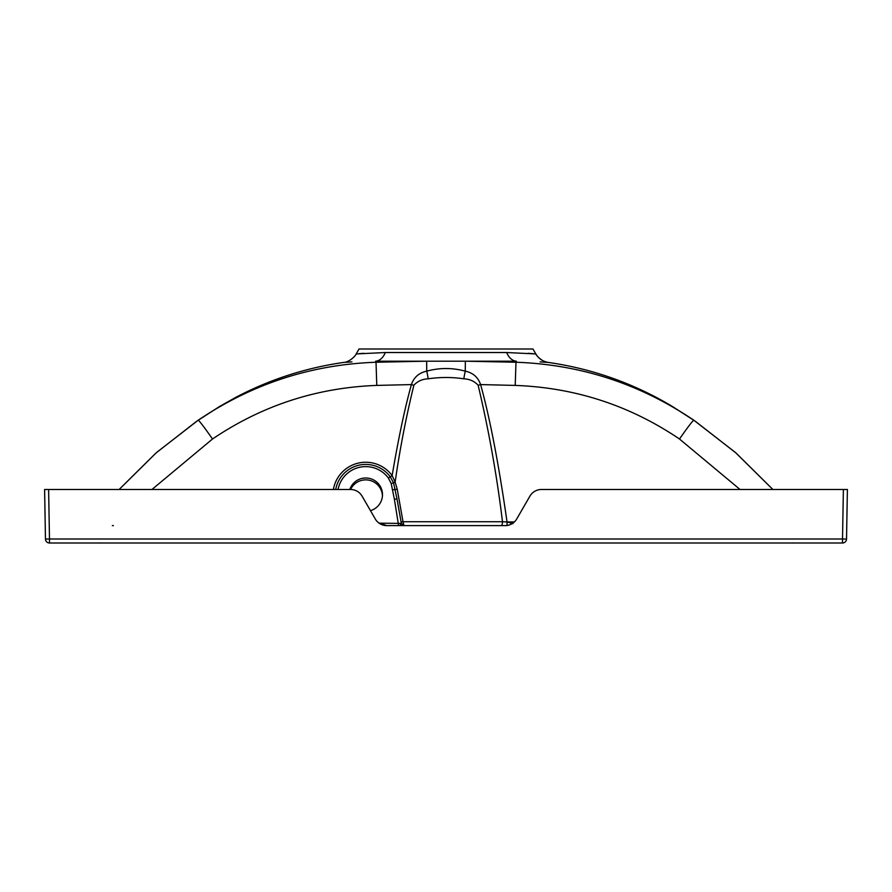 <?xml version="1.0" encoding="UTF-8"?>
<svg xmlns="http://www.w3.org/2000/svg" width="892" height="892" viewBox="0 0 892 892"><rect width="100%" height="100%" fill="white"/><g stroke="black" fill="none" stroke-linecap="round" stroke-linejoin="round"><path stroke-width="1.34" d="M333.396 489.485L333.441 489.229A32.781 32.658 180 0 1 392.145 475.581L390.283 476.83L393.562 482.929L397.007 498.951L394.375 499.174L391.209 483.598L388.41 478.079A28.143 28.042 0 0 0 338.057 489.485M350.567 489.485A16.725 16.658 180 0 1 382.423 495.595M370.459 510.648A16.725 16.658 0 0 0 365.72 478A16.725 16.658 0 0 0 349.82 489.485M391.209 483.598L395.134 482.115L397.241 489.24L403.028 521.742L502.486 521.742C496.922 475.782 488.805 430.301 478.145 385.277C474.477 381.23 469.694 379.078 463.829 378.81C451.965 377.06 440.079 377.06 428.171 378.81C422.306 379.078 417.523 381.23 413.855 385.277C406.038 417.278 399.794 449.557 395.134 482.115L392.145 475.581C398.367 438.652 404.778 408.324 411.402 384.586C413.899 377.271 419.006 372.8 426.744 371.15L426.632 361.193L376.023 362.241L375.666 361.193L465.368 361.193L515.977 362.241L516.334 361.193A17.394 11.864 90 0 1 506.689 352.53L535.824 353.934L532.97 348.995L359.03 348.995L356.176 353.934C356.064 355.172 349.764 362.208 343.554 362.453C305.789 367.861 270.008 379.423 236.213 397.13L219.744 406.406M375.666 361.193C333.24 362.62 333.24 362.62 375.666 361.193A17.394 11.864 90 0 0 385.311 352.53L356.176 353.934M113.384 525.611L112.359 525.611M505.173 525.611L386.827 525.611A13.38 13.38 0 0 1 375.242 518.921L362.107 496.175A13.38 13.38 0 0 0 350.523 489.485L44.6 489.485L48.614 489.485L49.484 538.991L842.516 538.991L843.386 489.485L847.4 489.485L541.477 489.485A13.38 13.38 0 0 0 529.893 496.175L516.758 518.921A13.38 13.38 0 0 1 505.173 525.611C509.042 525.689 512.51 524.039 515.576 520.649M740.037 489.485L679.503 439.02C629.93 405.481 575.162 387.619 515.219 385.411L480.598 384.586C489.842 417.757 498.65 463.55 507.046 521.943L512.9 523.682M151.963 489.485L212.497 439.02C262.07 405.481 316.838 387.619 376.781 385.411L411.402 384.586A13.38 1.126 15.6 0 1 413.855 385.277M787.413 489.485L772.873 489.485L736.078 453.058L695.359 421.292L672.312 406.429L693.853 420.255L735.409 452.467L772.873 489.485M119.127 489.485L155.922 453.058L196.653 421.28L219.688 406.429L198.147 420.255L156.591 452.467L119.127 489.485L104.587 489.485M515.219 385.411L515.977 362.241C580.603 364.516 639.887 383.85 693.853 420.255A25.422 1.249 124.4 0 0 679.503 439.02M690.441 417.947L693.853 420.255M540.05 361.884L546.272 362.297M547.911 362.42L548.446 362.453C590.303 368.474 629.607 381.966 666.346 402.928L672.256 406.406M516.334 361.193C558.76 362.62 558.76 362.62 516.334 361.193L465.368 361.193L465.256 371.15C472.994 372.8 478.101 377.271 480.598 384.586A13.38 1.126 164.4 0 0 478.145 385.277M847.4 489.485L846.53 539.058A4.014 4.014 0 0 1 842.516 543.005L49.484 543.005A4.014 4.014 0 0 1 45.47 539.058L44.6 489.485M533.528 353.723L528.097 353.299M358.473 353.723L363.903 353.299M428.171 378.81A13.38 1.416 81.5 0 0 426.744 371.15C439.578 367.66 452.411 367.66 465.256 371.15A13.38 1.416 98.5 0 0 463.829 378.81M351.95 361.884L345.728 362.297M376.781 385.411L376.023 362.241C311.397 364.516 252.113 383.85 198.147 420.255A25.422 1.249 55.6 0 1 212.497 439.02M201.559 417.947L198.147 420.255M386.827 525.611L378.743 522.902M501.159 525.611A4.014 1.327 -90 0 0 502.486 521.742L507.046 521.943L507.046 525.477M401.099 522.099L403.028 521.742L403.953 525.611L401.333 523.392L400.263 523.403L403.541 525.578M396.862 498.149L401.333 523.392L396.862 498.149M379.122 523.169L400.263 523.403A2.676 1.594 -90 0 0 401.835 525.611M394.375 499.174L398.613 525.611M335.727 489.485A30.462 30.35 180 0 1 390.283 476.83L388.41 478.079M385.311 352.53L506.689 352.53M507.046 521.943L514.372 521.943M842.516 543.005L842.516 538.991L846.53 539.058A4.014 4.014 0 0 1 842.516 543.005M45.47 539.058L49.484 538.991L49.484 543.005M333.441 489.229L335.303 489.485M397.241 489.24L392.803 489.808M548.446 362.453C542.927 361.55 538.723 358.707 535.824 353.934C535.936 355.172 542.236 362.208 548.446 362.453M793.467 543.005L792.509 542.894M198.481 420.032L200.053 418.961M99.491 542.894L98.533 543.005M401.333 523.392L403.976 525.611"/></g></svg>
